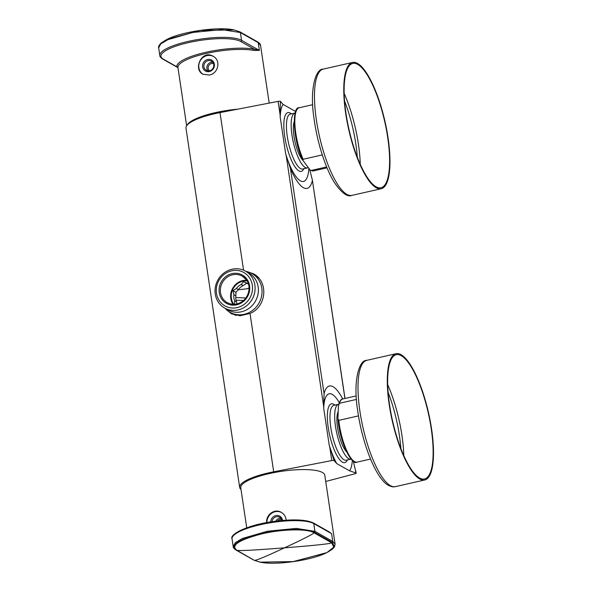 <?xml version="1.0" encoding="UTF-8"?>
<svg xmlns="http://www.w3.org/2000/svg" width="592" height="592" viewBox="0 0 592 592"><rect width="100%" height="100%" fill="white"/><g stroke="black" fill="none" stroke-linecap="round" stroke-linejoin="round"><path stroke-width="0.89" d="M238.184 289.806L246.901 288.792A10.116 9.376 119.5 0 1 249.069 288.171M246.901 288.792L249.535 288.149M232.286 314.167A22.814 21.142 119.5 0 1 229.622 312.065M243.564 300.499L236.053 300.166M235.764 297.517L245.858 297.991M241.003 489.451A43.497 10.523 -8.5 0 1 239.664 487.371A43.497 10.523 -8.5 0 1 273.689 471.809L331.772 460.576A2.02 0.488 -8.5 0 1 334.08 460.576L336.774 463.595L349.576 470.84L356.044 473.008A2.02 0.488 -8.5 0 1 356.155 473.134A2.02 0.488 -8.5 0 1 355.052 473.748L325.726 481.481M295.652 111.503L283.094 104.399A40.463 11.611 77.2 0 0 280.179 117.053A206.756 197.573 135.4 0 1 280.142 115.1L278.092 101.38L220.002 112.606A43.497 10.523 171.5 0 0 185.984 128.168L239.664 487.371M278.092 101.38A2.02 0.488 -8.5 0 1 280.401 101.373L280.142 115.1M283.094 104.399L280.401 101.373M336.774 463.595A40.463 11.611 -102.8 0 1 329.189 444.999L323.706 408.295A206.756 197.573 135.4 0 1 323.669 406.349L286.195 155.607A206.756 197.573 135.4 0 1 285.662 153.75L280.179 117.053M285.662 153.75A40.463 11.611 77.2 0 0 299.959 180.582A40.463 11.611 77.2 0 0 308.861 168.787M291.442 113.864L290.731 113.375A30.148 8.651 77.2 0 0 286.136 143.908A30.148 8.651 77.2 0 0 303.459 169.475L303.888 168.72M344.914 398.497L312.317 179.768L309.771 169.86M312.361 180.678A48.019 13.779 -102.8 0 1 290.391 168.246L324.09 393.702L323.669 406.349M286.195 155.607L290.391 168.246M280.564 102.46A48.019 13.779 -102.8 0 1 280.786 101.595M295.149 113.035A28.12 8.066 77.2 0 0 294.964 113.072A28.12 8.066 77.2 0 0 293.314 142.28A28.12 8.066 77.2 0 0 307.411 167.921A28.12 8.066 77.2 0 0 308.062 167.669M352.366 460.398A40.463 11.611 -102.8 0 1 349.576 470.84M323.706 408.295A40.463 11.611 -102.8 0 1 339.246 402.582M347.415 459.962L346.986 460.717A30.148 8.651 -102.8 0 1 329.663 435.157A30.148 8.651 -102.8 0 1 334.258 404.617L334.968 405.113M331.772 460.576L329.722 446.856L334.08 460.576M329.722 446.856A206.756 197.573 135.4 0 1 329.189 444.999M334.473 460.791A48.019 13.779 -102.8 0 1 333.918 459.488M324.09 393.702A48.019 13.779 -102.8 0 1 342.746 398.993M351.115 459.118A28.12 8.066 -102.8 0 1 350.938 459.163A28.12 8.066 -102.8 0 1 336.841 433.522A28.12 8.066 -102.8 0 1 338.491 404.314A28.12 8.066 -102.8 0 1 338.676 404.277M356.044 473.008L353.32 461.161M355.888 471.92A48.019 13.779 -102.8 0 1 355.659 472.786M254.516 274.422L251.104 273.112M227.217 310.349L231.235 313.627L239.952 315.773L250.024 313.464C266.644 306.745 268.761 281.577 253.369 273.726L245.465 271.106M350.938 459.163L346.209 460.236A28.12 8.066 -102.8 0 1 332.119 434.595A28.12 8.066 -102.8 0 1 333.762 405.387L338.491 404.314M294.964 113.072L290.235 114.138A28.12 8.066 77.2 0 0 288.593 143.353A28.12 8.066 77.2 0 0 302.682 168.994L307.411 167.921M338.18 411.832A21.956 6.297 77.2 0 0 338.291 431.849A21.956 6.297 77.2 0 0 346.512 451.726M294.187 121.686A21.956 6.297 77.2 0 0 295.045 141.888A21.956 6.297 77.2 0 0 302.986 160.484L310.275 170.23L311.155 170.452L326.658 166.937M338.587 404.588C340.045 400.592 341.429 398.727 342.746 398.986A32.375 9.287 77.2 0 0 339.438 403.293L338.395 406.053L337.965 418.914L338.794 420.357L358.471 415.895M339.438 403.293L356.451 399.43M312.702 104.688L299.219 107.744A32.375 9.287 77.2 0 0 295.045 126.651A32.375 9.287 77.2 0 0 303.141 159.263L322.292 154.919M303.141 159.263L302.978 160.469C293.055 141.436 291.545 106.109 299.219 107.744M237.007 303.948L236.578 301.905A12.543 11.625 119.5 0 1 235.875 295.8L233.892 294.675A12.543 11.625 -60.5 0 0 234.595 300.788L234.713 304.303M234.595 300.788L236.578 301.905M248.226 283.383A12.543 11.625 -60.5 0 0 247.426 283.279L243.601 281.74L248.448 284.064M247.426 283.279L248.374 283.82M243.149 285.596L241.166 284.471A12.543 11.625 -60.5 0 0 236.378 288.504L238.361 289.621A12.543 11.625 119.5 0 1 243.149 285.596L246.546 283.413M243.601 281.74L241.166 284.471M235.875 295.8L235.927 292.352L238.361 289.621M236.378 288.504L232.982 290.687L235.927 292.352M232.982 290.687L233.892 294.675M246.649 280.245A15.222 14.112 -60.5 0 0 232.693 288.237A15.222 14.112 -60.5 0 0 233.026 304.318M233.833 304.34A14.571 13.505 119.5 0 1 233.226 288.541A14.571 13.505 119.5 0 1 247.086 280.926M248.929 276.975A19.173 17.775 -60.5 0 0 217.752 282.902A19.173 17.775 -60.5 0 0 236.526 307.736A19.173 17.775 -60.5 0 0 248.929 276.975M245.991 271.402A22.259 20.631 119.5 0 1 251.977 273.578L254.945 275.258A22.259 20.631 119.5 0 1 258.756 278.085M236.223 315.44A22.259 20.631 119.5 0 1 233.026 313.997L230.059 312.317A22.259 20.631 119.5 0 1 225.108 308.306M251.977 273.578A22.259 20.631 119.5 0 1 257.875 278.751A22.259 20.631 119.5 0 1 256.565 306.597A22.259 20.631 119.5 0 1 230.059 312.317M219.01 303.097A21.201 19.647 119.5 0 1 220.254 276.575A21.201 19.647 119.5 0 1 245.502 271.129A21.201 19.647 119.5 0 1 251.119 276.057A21.201 19.647 119.5 0 1 249.876 302.579A21.201 19.647 119.5 0 1 224.62 308.025A21.201 19.647 119.5 0 1 219.01 303.097M224.62 308.025L227.927 309.897A21.201 19.647 -60.5 0 0 253.176 304.451A21.201 19.647 -60.5 0 0 254.427 277.929A21.201 19.647 -60.5 0 0 248.81 273.001L245.502 271.129M357.731 64.432A63.736 18.285 77.2 0 0 352.765 63.44A63.736 18.285 77.2 0 0 349.036 129.641A63.736 18.285 77.2 0 0 380.967 187.745A63.736 18.285 77.2 0 0 386.354 129.493A63.736 18.285 77.2 0 0 357.731 64.432M357.583 63.462A64.743 18.574 77.2 0 0 352.543 62.456A64.743 18.574 77.2 0 0 348.755 129.707A64.743 18.574 77.2 0 0 381.196 188.737A64.743 18.574 77.2 0 0 386.665 129.552A64.743 18.574 77.2 0 0 357.583 63.462M419.536 477.996A63.736 18.285 77.2 0 0 424.494 478.987A63.736 18.285 77.2 0 0 428.231 412.794A63.736 18.285 77.2 0 0 396.292 354.682A63.736 18.285 77.2 0 0 390.912 412.935A63.736 18.285 77.2 0 0 419.536 477.996M419.684 478.972A64.743 18.574 77.2 0 0 424.723 479.979A64.743 18.574 77.2 0 0 428.512 412.728A64.743 18.574 77.2 0 0 396.07 353.698A64.743 18.574 77.2 0 0 390.602 412.876A64.743 18.574 77.2 0 0 419.684 478.972M281.644 519.65A4.248 3.937 -60.5 0 0 277.396 520.997M280.911 518.355A5.261 4.877 -60.5 0 0 275.657 521.212M281.888 520.516A5.261 4.877 -60.5 0 0 279.587 517.223A5.261 4.877 -60.5 0 0 272.039 521.722M270.744 521.922A6.275 5.816 119.5 0 1 276.257 515.506A6.275 5.816 119.5 0 1 282.525 520.287A6.275 5.816 119.5 0 1 282.554 520.457M266.918 522.581A10.316 9.561 119.5 0 1 271.647 513.279A10.316 9.561 119.5 0 1 281.511 512.502M266.674 522.625C265.793 514.833 274.584 508.136 281.259 512.354C284.219 514.115 285.847 516.727 286.151 520.183M325.289 529.788L331.609 533.681L332.771 541.465L335.094 544.144L324.801 475.243A42.491 10.279 171.5 0 0 316.439 470.566A42.491 10.279 171.5 0 0 268.775 473.696A42.491 10.279 171.5 0 0 240.752 487.801L246.731 527.79M335.094 544.144L334.443 546.934L332.371 549.213L327.036 552.506M332.778 541.48L314.929 531.35L296.274 528.404L267.466 531.239L242.424 538.468L235.327 542.686L233.211 546.631L232.049 538.868C229.259 534.228 247.944 524.971 272.276 521.685C291.834 518.969 305.509 519.376 313.323 522.914A1.014 0.94 -60.5 0 1 313.767 523.58L331.609 533.681L328.553 531.52M332.771 541.465L332.364 542.45L334.413 546.66L328.427 551.788M326.177 552.913L293.084 561.601L260.043 562.141L253.835 560.121A1.014 0.94 119.5 0 0 254.057 560.21L260.184 562.171L293.121 561.682L326.814 552.617C312.065 560.335 275.435 565.597 260.184 562.171M259.962 562.126L254.012 560.187L236.26 550.138M233.211 546.616C233.093 547.541 234.018 548.68 235.986 550.027A1.014 0.94 119.5 0 0 236.215 550.116C228.394 546.113 240.648 538.143 261.649 533.525C282.258 528.686 307.825 528.108 314.515 532.349L332.334 542.442L331.757 542.849C329.781 543.856 314.034 545.513 284.515 547.829C266.045 556.399 256.092 560.572 254.656 560.343L254.671 560.35M327.05 552.499L333.784 547.156L331.772 542.857M232.049 538.868A42.491 10.279 171.5 0 1 266.289 523.476A42.491 10.279 171.5 0 1 313.767 523.58L314.929 531.35A1.014 0.94 -60.5 0 1 314.515 532.349L314.004 532.8L314.567 532.371M332.319 542.42L331.757 542.849L314.004 532.8C313.279 534.014 302.756 539.371 284.515 547.829C254.997 550.146 239.131 550.967 236.904 550.294L254.012 560.187M313.989 532.793C308.106 528.737 283.39 528.826 261.938 533.829C238.813 539.919 230.466 545.402 236.889 550.286M213.483 63.566A4.248 3.937 -60.5 0 0 209.39 70.803M212.75 62.264A5.261 4.877 -60.5 0 0 207.563 64.994A5.261 4.877 -60.5 0 0 207.896 70.84M213.749 64.595A5.261 4.877 -60.5 0 0 211.425 61.131A5.261 4.877 -60.5 0 0 204.595 63.314A5.261 4.877 -60.5 0 0 206.245 70.293A5.261 4.877 -60.5 0 0 211.588 69.819A5.261 4.877 -60.5 0 0 213.749 64.595M202.649 66.852A6.275 5.816 119.5 0 1 207.607 59.503A6.275 5.816 119.5 0 1 214.363 64.195A6.275 5.816 119.5 0 1 209.405 71.543A6.275 5.816 119.5 0 1 202.649 66.852M203.174 74.363A10.316 9.561 119.5 0 1 198.868 67.71A10.316 9.561 119.5 0 1 202.982 57.557A10.316 9.561 119.5 0 1 213.349 56.418M209.324 75.051L202.93 74.229C192.666 69.153 202.035 49.291 213.098 56.27C221.356 60.354 218.182 73.652 209.324 75.051M177.896 67.658L176.801 66.755A1.014 0.984 -7.1 0 1 177.948 67.577L186.65 125.793M257.772 41.973C259.747 43.327 260.672 44.467 260.554 45.392L258.223 42.646L259.385 50.409L253.642 50.401A1.014 0.807 -79.3 0 1 254.301 49.173L259.385 50.409L241.543 40.308L240.382 32.545L221.741 29.6L192.911 32.434L167.839 39.679L160.758 43.904L158.663 47.834C158.16 46.835 159.011 45.199 161.216 42.935L166.796 39.464L200.259 30.458L234.077 29.926L239.708 31.79M187.072 125.23A42.491 10.279 -8.5 0 1 237.784 109.172M195.567 119.739A40.463 9.79 -8.5 0 1 215.614 113.094A40.463 9.79 -8.5 0 1 232.249 110.238M166.959 39.383L200.792 30.303L233.722 29.859C218.552 26.374 181.722 31.642 166.929 39.398L166.796 39.464M273.689 471.809L250.024 313.464M243.556 270.174L220.002 112.606M338.794 420.357A32.375 9.287 77.2 0 0 357.072 462.13L370.555 459.074M311.155 170.452A32.375 9.287 77.2 0 0 313.545 170.888L310.275 170.23M246.701 278.847A16.236 15.052 119.5 0 1 236.201 304.895A16.236 15.052 119.5 0 1 220.305 283.871A16.236 15.052 119.5 0 1 246.701 278.847M246.265 279.683A15.222 14.112 -60.5 0 0 242.232 276.138A15.222 14.112 -60.5 0 0 222.451 282.443A15.222 14.112 -60.5 0 0 227.232 302.645C233.315 305.605 239.05 304.614 244.444 299.656C251.178 292.159 249.38 282.983 246.228 279.646L242.232 276.138M357.324 157.265A61.709 17.708 77.2 0 0 344.588 101.143M352.543 62.456L323.247 69.101A64.743 18.574 77.2 0 0 319.458 136.352A64.743 18.574 77.2 0 0 351.9 195.382L381.196 188.737M360.262 164.361A63.736 18.285 77.2 0 0 344.174 93.469M400.851 448.507A61.709 17.708 77.2 0 0 388.115 392.385M396.07 353.698L366.774 360.343A64.743 18.574 77.2 0 0 361.305 419.521A64.743 18.574 77.2 0 0 390.38 485.618A64.743 18.574 77.2 0 0 395.419 486.624L424.723 479.979M403.788 455.611A63.736 18.285 77.2 0 0 387.701 384.711M312.68 522.825A41.477 10.034 171.5 0 0 270.492 521.996A41.477 10.034 171.5 0 0 233.463 535.597M177.874 67.636L177.948 67.577A42.491 10.279 -8.5 0 1 206.105 53.502A42.491 10.279 -8.5 0 1 253.642 50.401M163.244 59.082L176.801 66.755A43.497 10.523 -8.5 0 1 205.631 52.348A43.497 10.523 -8.5 0 1 254.301 49.173L240.744 41.499A41.477 10.034 -8.5 0 0 188.448 42.617A41.477 10.034 -8.5 0 0 163.244 59.082A1.014 0.94 -60.5 0 1 162.6 58.985L177.903 67.643M257.55 41.891A1.014 0.94 119.5 0 1 258.223 42.646L240.382 32.545A1.014 0.94 119.5 0 0 239.938 31.879A1.014 0.94 119.5 0 1 239.938 31.879L257.779 41.98M158.663 47.834L159.825 55.596A42.491 10.279 -8.5 0 1 194.065 40.204A42.491 10.279 -8.5 0 1 241.543 40.308A1.014 0.94 119.5 0 1 240.744 41.499M239.915 31.864A1.014 0.94 119.5 0 1 239.93 31.879L234.077 29.926M356.155 473.134L355.844 471.017M345.003 398.475L312.317 179.768M342.746 398.986L356.229 395.93M357.072 462.13C351.581 466.104 339.238 440.677 337.965 418.914M313.545 170.888L327.028 167.825M323.247 69.101C315.869 68.465 309.313 88.733 314.034 118.615C317.127 141.991 325.356 168.047 334.295 182.373C341.651 193.036 347.519 197.365 351.9 195.382M395.419 486.624C393.554 487.179 391.231 486.757 388.456 485.344C375.72 478.588 361.978 442.757 357.561 409.856C352.839 379.975 359.396 359.707 366.774 360.343M328.619 531.572L313.323 522.914M235.986 550.027L253.827 560.121M260.554 45.369L269.182 103.097M159.825 55.596C159.766 56.573 160.691 57.705 162.6 58.985"/></g></svg>
